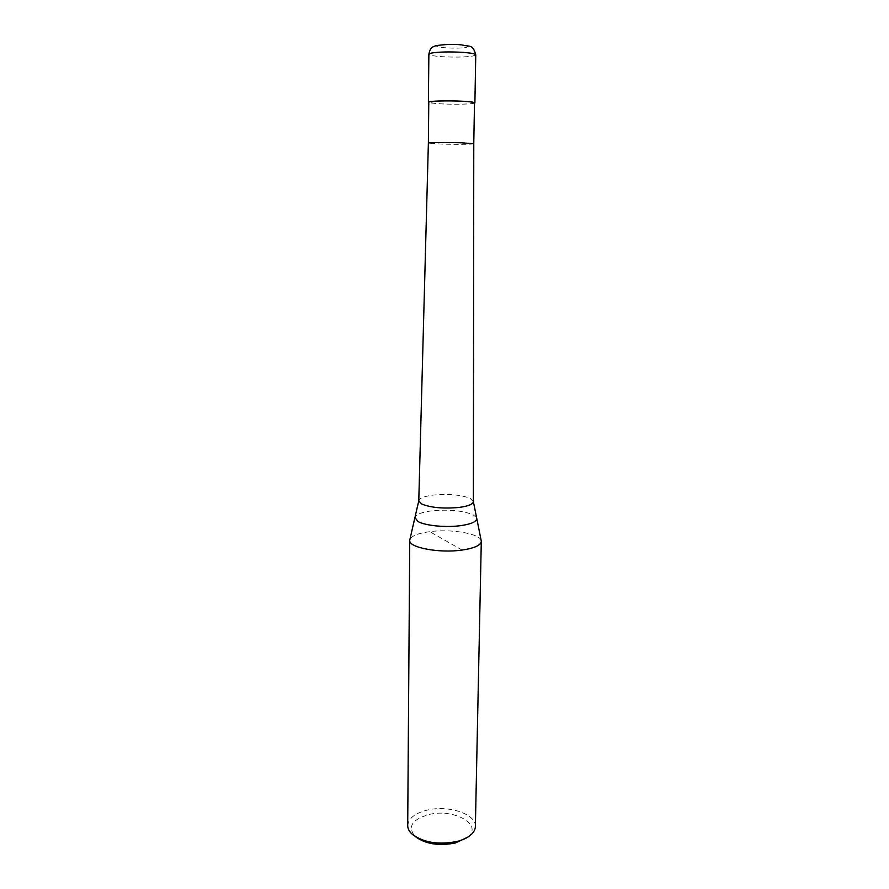 <?xml version="1.0" encoding="UTF-8"?>
<svg xmlns="http://www.w3.org/2000/svg" width="889" height="889" viewBox="0 0 889 889"><rect width="100%" height="100%" fill="white"/><g stroke="black" fill="none" stroke-linecap="round" stroke-linejoin="round"><path stroke-width="0.67" stroke-dasharray="4.45 3.33" d="M474.493 103.168C472.126 104.191 454.246 104.558 441.211 103.88L428.776 102.524M473.77 143.74C474.259 144.374 454.99 144.551 440.888 144.062L428.376 143.107M474.504 102.868C474.993 104.046 455.579 104.613 441.377 103.857C433.376 103.435 429.176 102.891 428.776 102.224M473.37 501.629L470.17 498.373C461.158 494.862 449.089 493.739 433.965 494.995C424.386 496.162 419.33 498.118 418.775 500.874M476.46 517.52L473.115 514.809C462.891 510.63 449.234 509.297 432.154 510.808C422.231 512.053 416.519 514.164 415.03 517.131M481.205 540.668C480.104 533.633 451.079 528.733 429.765 531.655C418.063 533.244 411.429 535.911 409.851 539.667M475.371 826.47C476.326 813.868 447.789 804.689 426.72 810.235C414.741 813.368 408.395 818.458 407.707 825.525M467.547 837.26L467.581 837.238C483.827 824.503 453.09 807.845 428.131 814.735C411.674 819.825 407.362 827.081 415.196 836.505L415.23 836.538M462.113 550.058L429.765 531.655M475.759 54.84L472.981 56.007C465.191 57.185 454.779 57.407 441.777 56.663C433.576 56.063 429.276 55.229 428.865 54.185M459.657 44.806C467.681 45.528 469.881 46.384 466.269 47.361C457.735 49.317 428.931 47.239 438.421 45.306C443.578 44.428 450.656 44.261 459.657 44.806M467.581 837.238L470.581 835.104M415.196 836.505L412.252 834.293"/><path stroke-width="1.33" d="M428.776 102.524L428.398 102.224C427.676 101.035 447.745 100.424 462.424 101.235C470.425 101.668 474.582 102.213 474.893 102.868L474.493 103.168M461.591 142.807L473.77 143.74L474.504 102.868C474.193 102.224 470.114 101.69 462.247 101.257C447.8 100.468 428.076 101.057 428.776 102.224L428.376 143.107C427.709 142.484 447.267 142.284 461.591 142.807M428.376 143.107L418.775 500.874L421.486 503.907C430.376 507.641 442.778 508.83 458.668 507.486C468.059 506.252 472.959 504.319 473.37 501.652L473.77 143.74M418.775 500.896L414.93 517.52L417.93 521.465C424.786 525.588 445.278 527.688 460.146 525.721C471.237 524.154 476.771 521.71 476.748 518.387L476.46 517.52M409.851 539.667L409.751 540.434C408.496 547.557 439.377 553.436 462.113 550.058C474.37 548.213 480.76 545.335 481.293 541.434L481.205 540.668M409.751 540.434L407.707 825.525C407.707 828.615 409.229 831.537 412.252 834.293C423.675 842.683 438.621 845.072 457.113 841.45C462.802 839.972 467.281 837.86 470.581 835.104C473.681 832.437 475.282 829.559 475.371 826.47L481.293 541.434M415.23 836.538C425.509 844.061 438.922 846.206 455.468 842.95L467.547 837.26M431.276 53.084C438.988 51.84 449.623 51.606 463.202 52.384C471.27 53.007 475.448 53.829 475.759 54.84C472.759 43.805 469.659 47.05 461.902 44.939C454.112 43.994 445.411 44.25 435.81 45.706C432.654 47.228 430.509 46.528 428.865 54.185L431.276 53.084M474.893 102.868L475.759 54.84M428.398 102.224L428.865 54.185M476.748 518.387L481.26 540.945M414.93 517.52L409.796 539.945M476.66 517.987L473.37 501.652"/></g></svg>
